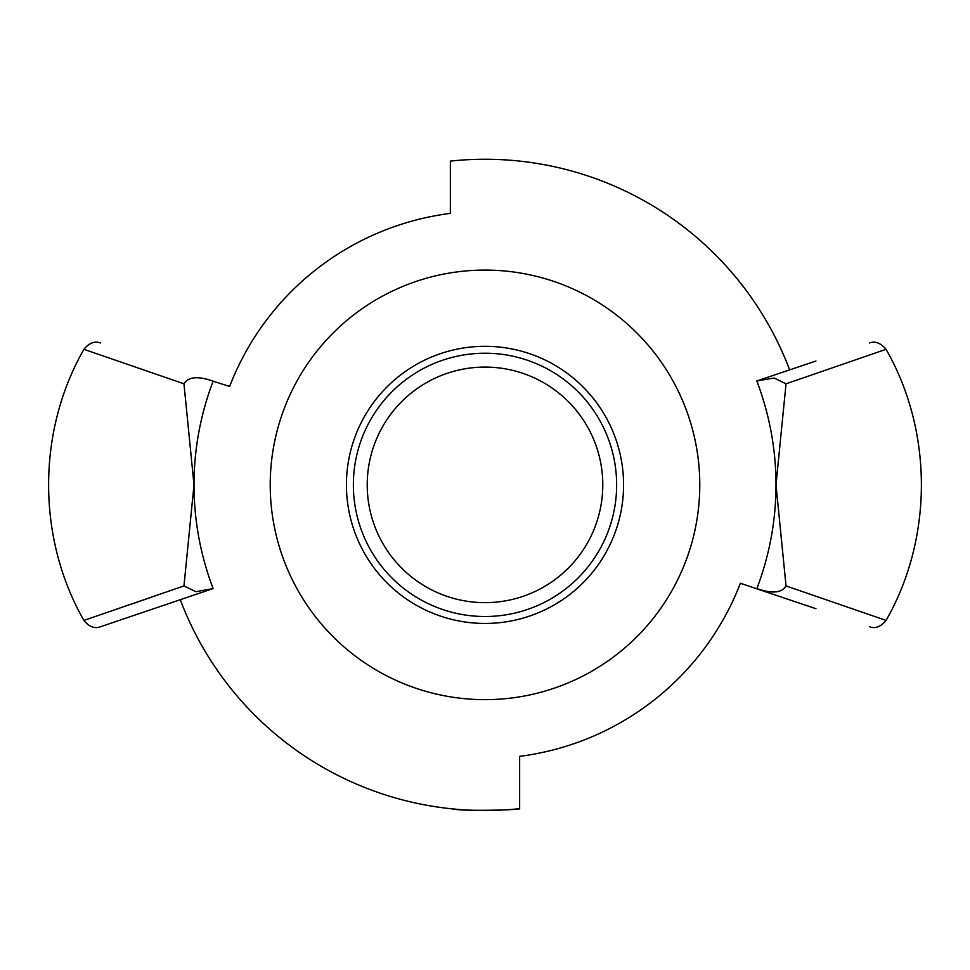 <?xml version="1.0" encoding="UTF-8"?>
<svg xmlns="http://www.w3.org/2000/svg" width="970" height="970" viewBox="0 0 970 970"><rect width="100%" height="100%" fill="white"/><g stroke="black" fill="none" stroke-linecap="round" stroke-linejoin="round"><path stroke-width="1.45" d="M180.335 599.86A325.641 325.641 0 0 0 519.641 808.665L519.641 756.345A273.673 273.673 0 0 0 740.377 583.261L815.94 608.711M519.641 808.665C521.799 809.901 461.453 811.551 451.947 808.834M471.735 159.529L498.265 159.529M516.998 160.838L518.053 160.947M789.628 369.885A325.605 325.605 0 0 0 450.359 161.105L450.359 213.388A273.673 273.673 0 0 0 229.623 386.472L213.109 381.174C200.402 414.82 194.036 449.389 194 484.867C194.036 520.344 200.402 554.913 213.109 588.572L195.891 591.712L183.96 585.928L194 484.867L183.96 383.817C188.241 376.712 197.953 375.826 213.109 381.161M815.94 361.022L756.806 380.943L774.109 378.021L786.039 383.817L776 484.867L786.039 585.928C781.759 593.022 772.047 593.907 756.891 588.572L756.806 588.802M183.96 585.928L83.881 620.436C89.179 626.826 94.684 628.936 100.395 626.79L213.109 588.572M786.039 383.805L886.071 349.321C933.152 431.589 933.152 538.144 886.083 620.424L786.1 585.953M100.431 342.968C94.733 340.809 89.228 342.931 83.929 349.321L183.9 383.78M756.891 588.572C769.598 554.913 775.964 520.344 776 484.867C775.964 449.389 769.598 414.82 756.891 381.161M83.917 349.309C36.848 431.589 36.848 538.132 83.905 620.412L92.089 617.623M129.871 604.662L150.132 597.678M485 623.443A138.577 138.577 0 0 1 346.423 484.867A138.577 138.577 0 0 1 485 346.302A138.577 138.577 0 0 1 623.577 484.867A138.577 138.577 0 0 1 485 623.443M485 270.084A214.782 214.782 0 0 1 699.782 484.867A214.782 214.782 0 0 1 485 699.649A214.782 214.782 0 0 1 270.218 484.867A214.782 214.782 0 0 1 485 270.084M485 616.508A131.641 131.641 0 0 1 353.359 484.867A131.641 131.641 0 0 1 485 353.225A131.641 131.641 0 0 1 616.641 484.867A131.641 131.641 0 0 1 485 616.508M485 602.649A117.782 117.782 0 0 1 367.218 484.867A117.782 117.782 0 0 1 485 367.084A117.782 117.782 0 0 1 602.782 484.867A117.782 117.782 0 0 1 485 602.649M886.071 349.321C880.651 342.943 875.146 340.834 869.569 342.968M886.071 620.424C880.796 626.802 875.292 628.924 869.569 626.778"/></g></svg>
